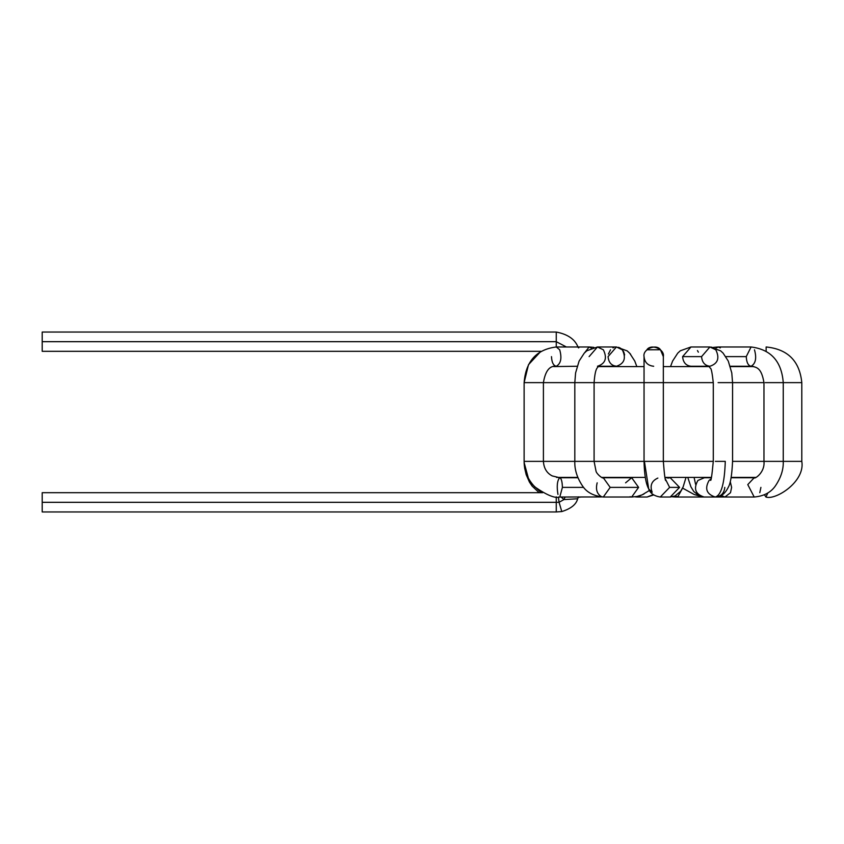 <?xml version="1.0" encoding="UTF-8"?>
<svg xmlns="http://www.w3.org/2000/svg" width="844" height="844" viewBox="0 0 844 844"><rect width="100%" height="100%" fill="white"/><g stroke="black" fill="none" stroke-linecap="round" stroke-linejoin="round"><path stroke-width="1.27" d="M579.153 346.979C577.391 351.769 579.775 336.513 556.259 332.04L556.259 341.683L566.377 346.979L556.259 341.683L556.259 346.979L556.259 341.683L42.2 341.683L556.259 341.683L556.259 332.04L42.2 332.04L42.2 351.315L42.2 341.683L42.2 351.315L540.899 351.315L528.492 364.682L524.124 382.638L543.409 382.638L543.409 461.362L543.409 382.638L524.124 382.638C525.77 361.316 536.499 349.427 556.301 346.979L559.709 349.806C562.03 358.151 560.901 363.637 556.301 366.254C553.4 365.642 551.786 362.435 551.48 356.622C551.786 362.435 553.4 365.642 556.301 366.254C560.901 363.637 562.03 358.151 559.709 349.806L556.301 346.979L589.133 346.979L591.422 348.139L589.133 346.979L593.912 347.369L589.133 346.979L584.744 352.634M539.158 492.685L532.142 486.112L529.441 482.072L526.192 474.697L524.62 467.977L524.124 461.362L543.409 461.362L524.124 461.362L524.124 382.638L524.124 461.362C524.061 470.846 527.669 479.392 534.948 486.999C547.017 495.28 555.289 498.625 559.772 497.021L562.41 487.378C562.209 481.302 561.281 478.094 559.604 477.757L559.604 477.757C561.281 478.094 562.209 481.302 562.41 487.378L583.668 487.378L562.41 487.378L559.772 497.021L601.424 496.947M557.958 494.405C556.618 486.376 557.167 480.827 559.604 477.757M601.962 477.535L602.7 477.419L601.962 477.535M618.03 366.581L616.415 366.254C611.383 365.642 608.598 362.435 608.07 356.622L616.426 346.979L622.323 349.806C626.343 358.151 624.381 363.637 616.415 366.254L618.03 366.581M615.192 365.969L616.415 366.254C624.381 363.637 626.343 358.151 622.323 349.806L616.415 346.979L627.197 350.893L629.729 353.256L634.751 361.01L636.84 366.581L634.677 360.842M589.112 356.622L597.468 346.979L603.365 349.806C607.395 358.151 605.422 363.637 597.468 366.254C605.422 363.637 607.395 358.151 603.365 349.806L597.468 346.979L616.415 346.979M629.993 496.726L631.681 497.021L638.602 487.378L610.191 487.378L603.27 477.746L610.191 487.378L638.602 487.378L631.681 497.021L603.27 497.021L610.191 487.378L603.27 497.021C593.532 495.998 586.601 492.284 582.476 485.891C577.053 477.704 574.5 469.528 574.817 461.362L543.409 461.362L578.762 461.362L574.817 461.362L574.817 382.638L594.092 382.638L594.092 461.362L594.092 382.638L543.409 382.638L574.817 382.638L575.597 372.921L579.1 361.074L584.259 353.14L586.802 350.798L597.468 346.979M578.762 461.362L594.092 461.362L578.762 461.362M594.092 461.362L644.415 461.362L594.092 461.362L595.991 470.984C596.286 473.727 602.933 479.213 603.27 477.746L631.681 477.746L638.602 487.378L631.681 477.746L625.583 482.831M603.27 497.021L601.582 496.726C596.961 494.035 595.495 489.404 597.172 482.831M644.046 356.622C642.379 349.205 656.442 343.381 660.504 349.806C656.442 343.381 642.379 349.205 644.046 356.622C642.379 349.205 656.442 343.381 660.504 349.806L663.331 356.632L660.504 349.806C656.442 343.381 642.379 349.205 644.046 356.622C644.658 362.435 647.875 365.642 653.689 366.254C647.875 365.642 644.658 362.435 644.046 356.622L644.046 382.638L663.331 382.638L663.331 461.362L663.331 382.638L594.092 382.638L644.046 382.638L644.046 461.362C644.489 480.299 647.38 486.408 648.709 488.971L652.19 492.21L648.709 488.971L644.415 461.362L663.331 461.362L644.415 461.362L648.709 488.971C650.27 493.35 654.132 496.029 660.282 497.021L669.63 487.378L665.568 479.434L669.63 487.378L679.578 487.378L670.231 477.746L679.578 487.378L669.63 487.378L660.282 497.021L670.231 497.021L679.578 487.378L670.231 497.021L675.094 495.966L680.718 491.208L683.134 486.893L686.024 477.419M652.19 492.21C649.711 485.638 651.61 480.922 657.856 478.073M667.815 478.073L670.231 477.746L665.04 477.746M689.348 366.581L690.962 366.254C685.919 365.642 683.144 362.435 682.606 356.622L690.962 346.979L682.606 356.622L701.564 356.622L709.909 346.979L715.817 349.806C719.837 358.151 717.875 363.637 709.909 366.254C704.877 365.642 702.092 362.435 701.564 356.622L682.606 356.622C683.144 362.435 685.919 365.642 690.962 366.254L689.348 366.581M670.537 366.581L672.594 361.074L677.753 353.14L680.296 350.798L690.951 346.979L709.909 346.979L701.564 356.622C702.092 362.435 704.877 365.642 709.909 366.254L690.962 366.254M718.107 382.638C711.956 382.638 711.956 382.638 718.107 382.638L732.56 382.638L732.56 461.362L732.56 382.638L718.107 382.638C711.956 382.638 711.956 382.638 718.107 382.638M715.322 461.362L725.281 461.362C724.563 483.464 721.219 495.354 715.248 497.01L715.248 497.01C721.219 495.354 724.563 483.464 725.281 461.362L715.322 461.362M710.848 479.065L709.065 480.468C704.487 488.665 706.544 494.183 715.248 497.01C706.544 494.183 704.487 488.665 709.065 480.468L710.848 479.065M732.56 461.362L764.031 461.362L732.56 461.362C731.959 474.761 730.566 483.327 728.393 487.062C725.165 493.677 720.881 497 715.522 497.021L704.075 497.01C695.372 494.183 693.314 488.665 697.904 480.468L704.35 477.746L697.904 480.468C693.314 488.665 695.372 494.183 704.075 497.01L703.78 497M724.796 487.378C724.163 493.329 720.976 496.536 715.248 497.01M694.084 477.419L695.583 484.266M715.955 348.139L718.244 346.979L715.955 348.139M725.829 356.622L746.254 356.622L751.076 346.979L746.254 356.622L725.829 356.622M754.483 349.806C756.804 358.151 755.665 363.637 751.076 366.254C748.164 365.642 746.56 362.435 746.254 356.622C746.56 362.435 748.164 365.642 751.076 366.254C755.665 363.637 756.804 358.151 754.483 349.806M765.265 382.638L783.253 382.638L783.253 461.362L783.253 382.638L765.265 382.638M764.031 461.362L783.253 461.362L764.031 461.362M753.871 366.581L751.076 366.254C756.941 367.129 761.446 367.973 763.968 382.638L732.56 382.638L763.968 382.638L763.968 461.362C765.149 472.619 754.346 479.476 754.198 477.746L747.773 484.604L754.198 497.021L747.773 484.604L754.209 477.746L731.126 477.746M721.314 495.523L724.901 497.021L721.314 495.523M760.908 487.378L759.8 492.706M730.26 481.586L731.611 487.378L730.493 492.706L724.901 497.021L754.198 497.021C763.746 496.188 770.794 492.495 775.351 485.965C780.943 477.715 783.57 469.517 783.253 461.362L801.8 461.362L801.8 382.638L801.8 461.362L783.253 461.362M766.141 351.115L766.141 346.979L766.141 351.115M782.525 382.638L801.8 382.638L782.525 382.638M764.442 494.784L765.941 497.021L764.442 494.784M767.871 492.917L765.941 497.021C775.478 500.534 805.387 481.713 801.8 461.362M720.27 347.876L718.233 346.979L751.076 346.979C770.878 349.427 781.607 361.316 783.253 382.638M698.368 352.18L697.45 350.555M712.663 347.517L711.059 347.074M704.265 497.021L675.696 497.021L677.996 496.472L682.596 488.117L677.996 496.472L673.544 496.536M663.331 356.622C664.998 349.205 650.935 343.381 646.873 349.806L660.451 349.754L646.873 349.806C650.935 343.381 664.998 349.205 663.331 356.622L661.168 350.534L663.331 356.622L663.331 382.638L713.285 382.638L663.331 382.638M653.256 494.637L647.095 497.021L653.256 494.637M647.095 497.021L637.146 497.021L643.909 494.025L637.146 497.021L635.11 496.789M610.518 349.806L608.376 354.037L610.518 349.806M612.944 347.855L613.978 347.401M618.589 347.306L620.562 348.245M623.083 350.809L623.695 351.895M623.895 352.328L624.634 354.923M524.156 462.66L529.283 481.576L541.289 492.685L529.283 481.576L524.156 462.66M581.01 497.021L577.897 497.369L578.52 496.863L577.665 498.751L563.94 499.574L577.665 498.751C576.273 504.427 570.977 508.7 561.788 511.559L559.066 502.286L556.259 502.317L556.259 511.96L556.259 502.317L559.066 502.286L558.422 497L559.066 502.286L561.788 511.559L556.259 511.96L42.2 511.96L42.2 492.685L42.2 511.96L42.2 502.317L556.259 502.317L556.259 496.852L556.259 502.317L42.2 502.317L42.2 492.685L542.681 492.685M563.94 499.574L559.066 502.286L563.94 499.574L565.121 497.021L563.94 499.574L561.144 497.021L563.94 499.574M663.331 461.362L713.285 461.362L663.331 461.362C664.428 475.583 665.304 481.924 665.969 480.373M553.791 366.581L577.138 366.254M598.111 366.581L644.046 366.581L598.111 366.581M663.331 366.581L709.266 366.581L663.331 366.581M730.334 366.581L753.576 366.581L730.334 366.581M756.002 477.419L731.189 477.419L756.002 477.419M711.408 477.419L664.956 477.419L711.408 477.419M645.291 477.419L601.624 477.419L645.291 477.419M577.792 477.419L556.502 477.419L577.792 477.419M543.409 382.638C545.351 370.938 549.655 365.473 556.301 366.254M543.409 461.362C543.863 468.283 546.806 473.146 552.24 475.932L559.772 477.746L577.918 477.746L558.791 477.746M601.951 477.535L602.69 477.419M616.415 366.254L597.468 366.254M594.092 382.638C595.294 366.718 597.679 368.163 598.691 365.969M631.681 497.021L636.925 496.483L642.105 494.869L649.511 490.406M633.739 477.419L631.681 477.746M708.686 365.969L710.31 368.195C711.186 367.889 712.178 372.71 713.285 382.638L713.285 461.362C711.914 476.005 710.954 482.198 710.426 479.951M732.56 382.638L731.78 372.921L728.277 361.074L723.118 353.14L720.576 350.798L709.909 346.979M711.313 477.746L704.36 477.746M687.786 477.419L690.909 486.809L693.821 491.567L699.497 496.008L703.991 497.01M713.465 347.369L718.244 346.979L713.465 347.369M730.229 366.254L751.076 366.254M719.246 496.42L724.901 497.021M801.8 382.638C799.648 361.021 787.758 349.131 766.141 346.979M708.359 497.021L725.27 497.01M750.865 477.419L747.605 477.746M699.644 496.072L694.127 494.468L682.574 488.096M675.696 497.021L672.425 496.81M647.137 497.021L653.689 494.943M637.146 497.021L634.952 496.81M630.658 354.322L629.983 353.541"/></g></svg>
